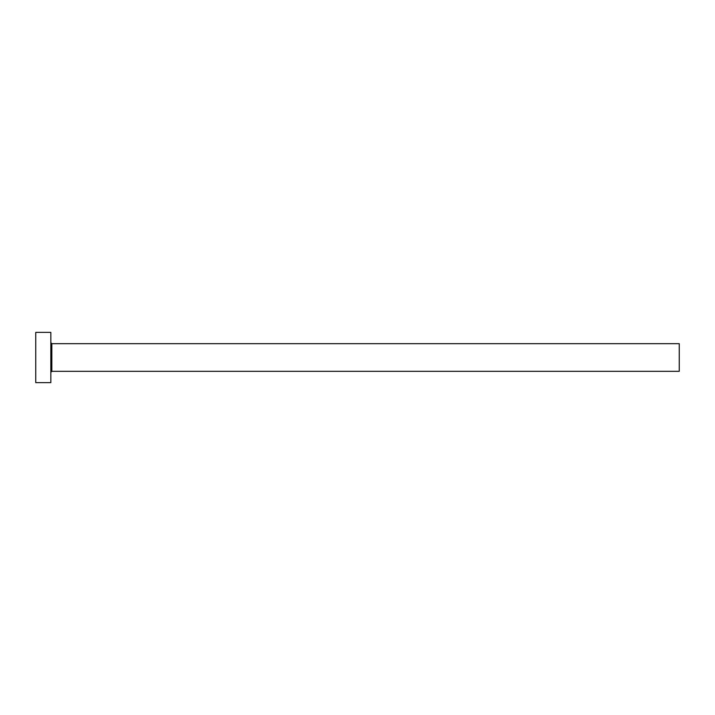 <?xml version="1.0" encoding="UTF-8"?>
<svg xmlns="http://www.w3.org/2000/svg" width="715" height="715" viewBox="0 0 715 715"><rect width="100%" height="100%" fill="white"/><g stroke="black" fill="none" stroke-linecap="round" stroke-linejoin="round"><path stroke-width="1.07" d="M51.838 371.326L51.838 343.674L679.25 343.674L679.25 371.326L51.838 371.326L50.828 372.327M50.837 357.5L50.837 382.632L35.75 382.632L35.75 332.368L50.837 332.368L50.837 357.5M51.838 343.674L50.828 342.673"/></g></svg>
